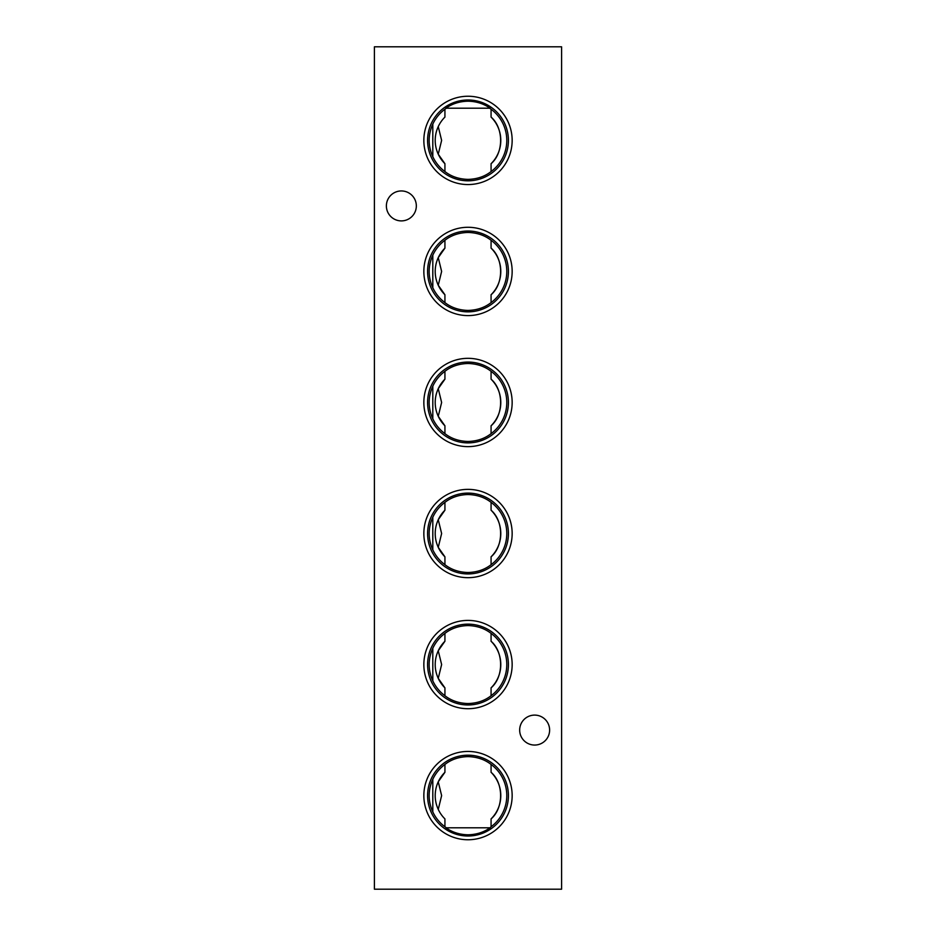 <?xml version="1.0" encoding="UTF-8"?>
<svg xmlns="http://www.w3.org/2000/svg" width="936" height="936" viewBox="0 0 936 936"><rect width="100%" height="100%" fill="white"/><g stroke="black" fill="none" stroke-linecap="round" stroke-linejoin="round"><path stroke-width="1.4" d="M444.928 163.706A32.795 32.795 0 0 1 444.928 117.094L444.928 109.231A38.774 38.774 0 0 0 432.806 124.114L432.806 156.686A38.774 38.774 0 0 0 444.928 171.569L444.928 163.706L438.247 154.194L441.628 140.4L438.247 126.606M491.072 163.706A32.795 32.795 0 0 0 491.072 117.094C503.755 127.834 503.802 152.907 491.072 163.706L491.072 171.569A38.774 38.774 0 0 0 491.072 109.231L489.657 108.202L445.945 108.202C452.228 103.709 459.576 101.38 468 101.205C476.377 101.369 483.736 103.697 490.055 108.202L490.055 108.202M490.055 827.798C483.772 832.291 476.424 834.62 468 834.795C459.623 834.631 452.263 832.303 445.945 827.798L490.055 827.798L491.072 826.769A38.774 38.774 0 0 0 491.072 764.431L491.072 772.294C503.755 783.034 503.802 808.107 491.072 818.906A32.795 32.795 0 0 0 491.072 772.294M438.247 809.394L441.628 795.6L438.247 781.806L444.928 772.294A32.795 32.795 0 0 0 444.928 818.906L444.928 826.769A38.774 38.774 0 0 1 432.806 811.886C427.927 801.052 427.927 790.206 432.806 779.314L432.806 811.886M438.247 678.354L441.628 664.56L438.247 650.766L444.928 641.254A32.795 32.795 0 0 0 444.928 687.866L438.247 678.354M438.247 547.314L441.628 533.52L438.247 519.726L444.928 510.214A32.795 32.795 0 0 0 444.928 556.826L438.247 547.314M438.247 416.274L441.628 402.48L438.247 388.686L444.928 379.174A32.795 32.795 0 0 0 444.928 425.786L438.247 416.274M438.247 285.234L441.628 271.44L438.247 257.646L444.928 248.134A32.795 32.795 0 0 0 444.928 294.746L438.247 285.234M468 96.244A44.156 44.156 0 0 0 423.844 140.4A44.156 44.156 0 0 0 468 184.556A44.156 44.156 0 0 0 512.156 140.4A44.156 44.156 0 0 0 468 96.244M468 99.988A40.412 40.412 0 0 0 427.588 140.4A40.412 40.412 0 0 0 468 180.812A40.412 40.412 0 0 0 508.412 140.4A40.412 40.412 0 0 0 468 99.988M444.928 109.231L446.343 108.202M432.806 156.686C427.927 145.852 427.927 135.006 432.806 124.114M491.072 171.569C484.743 176.53 477.056 179.139 468 179.384C458.979 179.139 451.292 176.541 444.928 171.569M468 227.284A44.156 44.156 0 0 0 423.844 271.44A44.156 44.156 0 0 0 468 315.596A44.156 44.156 0 0 0 512.156 271.44A44.156 44.156 0 0 0 468 227.284M468 231.028A40.412 40.412 0 0 0 427.588 271.44A40.412 40.412 0 0 0 468 311.852A40.412 40.412 0 0 0 508.412 271.44A40.412 40.412 0 0 0 468 231.028M444.928 248.134L444.928 240.271A38.774 38.774 0 0 0 432.806 255.154L432.806 287.726C427.927 276.892 427.927 266.046 432.806 255.154M432.806 287.726A38.774 38.774 0 0 0 444.928 302.609L444.928 294.746M491.072 294.746A32.795 32.795 0 0 0 491.072 248.134C503.755 258.874 503.802 283.947 491.072 294.746L491.072 302.609C484.743 307.57 477.056 310.179 468 310.424C458.979 310.179 451.292 307.581 444.928 302.609M444.928 240.271C451.257 235.31 458.944 232.701 468 232.456C477.021 232.701 484.708 235.299 491.072 240.271L491.072 248.134M468 358.324A44.156 44.156 0 0 0 423.844 402.48A44.156 44.156 0 0 0 468 446.636A44.156 44.156 0 0 0 512.156 402.48A44.156 44.156 0 0 0 468 358.324M468 362.068A40.412 40.412 0 0 0 427.588 402.48A40.412 40.412 0 0 0 468 442.892A40.412 40.412 0 0 0 508.412 402.48A40.412 40.412 0 0 0 468 362.068M444.928 379.174L444.928 371.311A38.774 38.774 0 0 0 432.806 386.194L432.806 418.766C427.927 407.932 427.927 397.086 432.806 386.194M432.806 418.766A38.774 38.774 0 0 0 444.928 433.649L444.928 425.786M491.072 425.786A32.795 32.795 0 0 0 491.072 379.174C503.755 389.914 503.802 414.987 491.072 425.786L491.072 433.649C484.743 438.61 477.056 441.219 468 441.464C458.979 441.219 451.292 438.621 444.928 433.649M444.928 371.311C451.257 366.35 458.944 363.741 468 363.496C477.021 363.741 484.708 366.339 491.072 371.311L491.072 379.174M468 489.364A44.156 44.156 0 0 0 423.844 533.52A44.156 44.156 0 0 0 468 577.676A44.156 44.156 0 0 0 512.156 533.52A44.156 44.156 0 0 0 468 489.364M468 493.108A40.412 40.412 0 0 0 427.588 533.52A40.412 40.412 0 0 0 468 573.932A40.412 40.412 0 0 0 508.412 533.52A40.412 40.412 0 0 0 468 493.108M444.928 510.214L444.928 502.351A38.774 38.774 0 0 0 432.806 517.234L432.806 549.806C427.927 538.972 427.927 528.126 432.806 517.234M432.806 549.806A38.774 38.774 0 0 0 444.928 564.689L444.928 556.826M491.072 564.689A38.774 38.774 0 0 0 491.072 502.351L491.072 510.214C503.755 520.954 503.802 546.027 491.072 556.826L491.072 564.689C484.743 569.65 477.056 572.259 468 572.504C458.979 572.259 451.292 569.661 444.928 564.689M444.928 502.351C451.257 497.39 458.944 494.781 468 494.536C477.021 494.781 484.708 497.379 491.072 502.351M468 620.404A44.156 44.156 0 0 0 423.844 664.56A44.156 44.156 0 0 0 468 708.716A44.156 44.156 0 0 0 512.156 664.56A44.156 44.156 0 0 0 468 620.404M468 624.148A40.412 40.412 0 0 0 427.588 664.56A40.412 40.412 0 0 0 468 704.972A40.412 40.412 0 0 0 508.412 664.56A40.412 40.412 0 0 0 468 624.148M444.928 641.254L444.928 633.391A38.774 38.774 0 0 0 432.806 648.274L432.806 680.846C427.927 670.012 427.927 659.166 432.806 648.274M432.806 680.846A38.774 38.774 0 0 0 444.928 695.729L444.928 687.866M491.072 695.729A38.774 38.774 0 0 0 491.072 633.391L491.072 641.254C503.755 651.994 503.802 677.067 491.072 687.866L491.072 695.729C484.743 700.69 477.056 703.299 468 703.544C458.979 703.299 451.292 700.701 444.928 695.729M444.928 633.391C451.257 628.43 458.944 625.821 468 625.576C477.021 625.821 484.708 628.419 491.072 633.391M468 751.444A44.156 44.156 0 0 0 423.844 795.6A44.156 44.156 0 0 0 468 839.756A44.156 44.156 0 0 0 512.156 795.6A44.156 44.156 0 0 0 468 751.444M468 755.188A40.412 40.412 0 0 0 427.588 795.6A40.412 40.412 0 0 0 468 836.012A40.412 40.412 0 0 0 508.412 795.6A40.412 40.412 0 0 0 468 755.188M444.928 772.294L444.928 764.431A38.774 38.774 0 0 0 432.806 779.314M446.343 827.798L444.928 826.769M444.928 764.431C451.257 759.47 458.944 756.861 468 756.616C477.021 756.861 484.708 759.459 491.072 764.431M416.333 205.92A14.976 14.976 0 0 0 401.357 190.944A14.976 14.976 0 0 0 386.381 205.92A14.976 14.976 0 0 0 401.357 220.896A14.976 14.976 0 0 0 416.333 205.92M549.619 730.08A14.976 14.976 0 0 0 534.643 715.104A14.976 14.976 0 0 0 519.667 730.08A14.976 14.976 0 0 0 534.643 745.056A14.976 14.976 0 0 0 549.619 730.08M491.072 818.906L491.072 826.769M491.072 687.866A32.795 32.795 0 0 0 491.072 641.254M491.072 556.826A32.795 32.795 0 0 0 491.072 510.214M374.4 46.8L374.4 889.2L561.6 889.2L561.6 46.8L374.4 46.8M491.072 433.649A38.774 38.774 0 0 0 491.072 371.311M491.072 302.609A38.774 38.774 0 0 0 491.072 240.271M491.072 109.231L491.072 117.094"/></g></svg>
